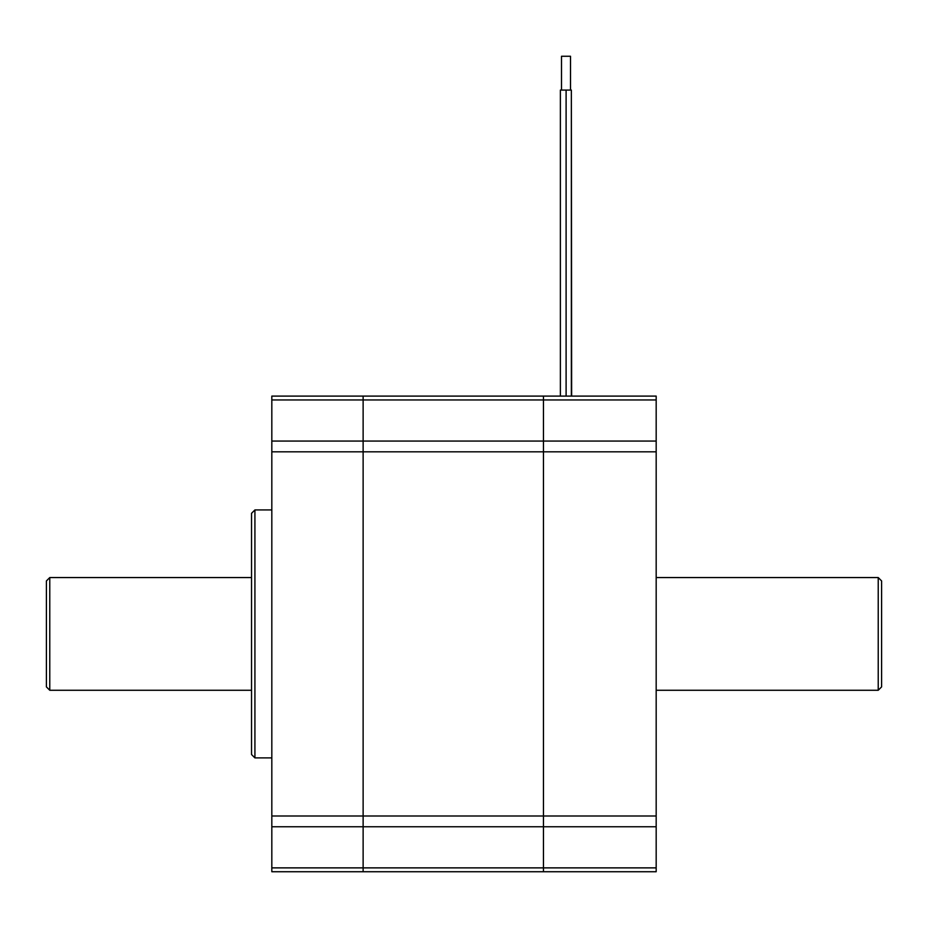 <?xml version="1.0" encoding="UTF-8"?>
<svg xmlns="http://www.w3.org/2000/svg" width="928" height="928" viewBox="0 0 928 928"><rect width="100%" height="100%" fill="white"/><g stroke="black" fill="none" stroke-linecap="round" stroke-linejoin="round"><path stroke-width="1.39" d="M656.177 399.956L363.126 399.956L363.126 396.094L363.126 871.74L271.823 871.74L271.823 396.094L656.177 396.094L656.177 871.74L543.46 871.74L543.46 396.094L543.46 441.067L656.177 441.067M271.823 509.936L254.922 509.936L254.922 757.898L271.823 757.898M254.922 509.936L251.534 513.312L251.534 754.522L254.922 757.898M49.776 690.27L49.776 577.552L46.4 580.94L46.4 686.894L49.776 690.27L251.534 690.27M878.224 633.917L878.224 690.27L881.6 686.894L881.6 580.94L878.224 577.552L878.224 633.917M271.823 399.956L363.126 399.956L363.126 441.067L271.823 441.067M656.177 451.82L363.126 451.82L363.126 441.067L543.46 441.067L543.46 816.002L656.177 816.002M271.823 451.82L363.126 451.82L363.126 816.002L271.823 816.002M656.177 826.755L363.126 826.755L363.126 816.002L543.46 816.002L543.46 867.877L656.177 867.877M271.823 826.755L363.126 826.755L363.126 867.877L271.823 867.877M543.46 871.74L363.126 871.74L363.126 867.877L543.46 867.877L543.46 871.74L363.126 871.74M571.358 396.094L571.358 90.074L571.636 396.094M560.373 396.094L560.373 90.074L571.358 90.074M566.103 396.094L566.103 90.074M561.498 90.074L561.498 56.26L570.511 56.26L570.511 90.074M251.534 577.552L49.776 577.552M656.177 690.27L878.224 690.27M656.177 577.552L878.224 577.552"/></g></svg>
